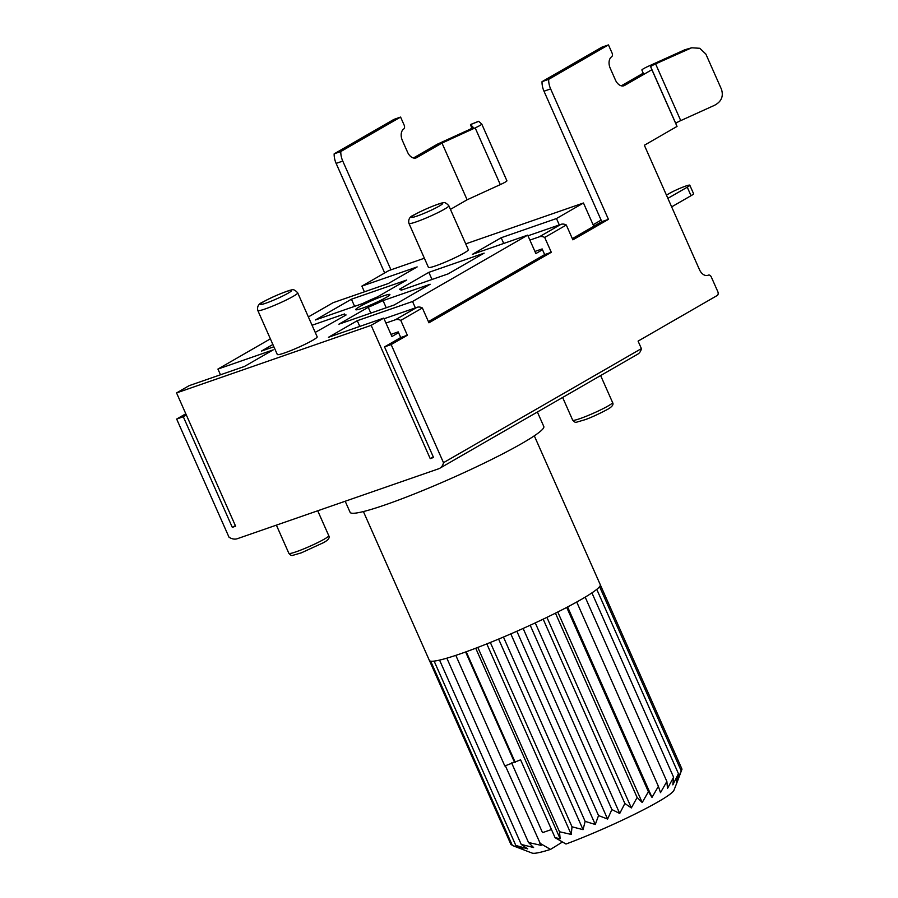 <?xml version="1.0" encoding="UTF-8"?>
<svg xmlns="http://www.w3.org/2000/svg" width="898" height="898" viewBox="0 0 898 898"><rect width="100%" height="100%" fill="white"/><g stroke="black" fill="none" stroke-linecap="round" stroke-linejoin="round"><path stroke-width="1.35" d="M678.001 779.902L673.949 790.274A77.89 7.319 156.1 0 1 565.987 844.03L555.087 837.688L560.139 838.721L559.499 831.75L571.251 834.444L572.015 826.8L583.06 829.662L585.137 821.367L595.273 824.487L598.539 815.564L607.598 819.055L611.886 809.558L619.721 813.487L624.862 803.486L631.35 807.931L637.131 797.503L642.205 802.52L648.401 791.733L651.993 797.39L658.402 786.356L660.501 792.653L666.866 781.473L667.506 788.444L673.601 777.219L672.838 784.863L678.439 773.683L676.362 781.99L681.268 770.978L678.001 779.902L681.997 769.159L600.313 584.834A93.471 8.778 156.1 0 1 599.583 586.652A93.471 8.778 156.1 0 1 596.766 589.357A93.471 8.778 156.1 0 1 591.917 592.882A93.471 8.778 156.1 0 1 585.182 597.148A93.471 8.778 156.1 0 1 581.152 599.516A93.471 8.778 156.1 0 1 576.718 602.019A93.471 8.778 156.1 0 1 566.717 607.407A93.471 8.778 156.1 0 1 555.447 613.166A93.471 8.778 156.1 0 1 543.178 619.16A93.471 8.778 156.1 0 1 530.202 625.233A93.471 8.778 156.1 0 1 516.855 631.238A93.471 8.778 156.1 0 1 503.452 637.041A93.471 8.778 156.1 0 1 490.33 642.474A93.471 8.778 156.1 0 1 477.815 647.413A93.471 8.778 156.1 0 1 466.208 651.757A93.471 8.778 156.1 0 1 455.802 655.372A93.471 8.778 156.1 0 1 446.845 658.178A93.471 8.778 156.1 0 1 439.56 660.097A93.471 8.778 156.1 0 1 434.127 661.108A93.471 8.778 156.1 0 1 430.681 661.164A93.471 8.778 156.1 0 1 429.356 660.412L363.398 511.557M539.608 843.065L550.508 849.407A77.89 7.319 156.1 0 1 532.166 853.1L512.365 845.489L523.646 849.362L515.811 845.433L527.732 848.879L521.244 844.434L533.592 847.521L528.518 842.504L541.079 845.344L505.338 765.725M429.435 660.546L510.996 844.591L512.208 845.119M534.299 435.822L600.268 584.677A93.471 8.778 156.1 0 1 600.313 584.834M666.866 781.473L585.182 597.148M658.402 786.356L576.718 602.019M651.993 797.39L567.603 606.947M648.401 791.733L566.717 607.407M642.205 802.52L557.77 612.009M637.131 797.503L555.447 613.166M631.35 807.931L546.904 617.364M624.862 803.486L543.178 619.16M619.721 813.487L535.264 622.898M611.886 809.558L530.202 625.233M607.598 819.055L523.13 628.443M598.539 815.564L516.855 631.238M595.273 824.487L510.816 633.887M585.137 821.367L503.452 637.041M583.06 829.662L498.603 639.073M572.015 826.8L490.33 642.474M571.251 834.444L486.806 643.888M559.499 831.75L477.815 647.413M560.139 838.721L475.716 648.221M455.802 655.372L504.811 765.96L520.593 759.831L555.087 837.688M515.216 762.346L466.208 651.757M511.613 762.907L542.515 832.648L551.484 829.539M550.508 849.407L562.474 841.987M528.518 842.504L446.845 658.178M521.244 844.434L439.56 660.097M515.811 845.433L434.127 661.108M512.365 845.489L430.681 661.164M514.251 761.717L465.613 651.97M673.601 777.219L591.917 592.882M678.439 773.683L596.766 589.357M681.268 770.978L599.583 586.652M338.883 324.189L394.177 304.994L430.153 284.251L383.053 300.606A31.262 2.941 156.1 0 1 368.214 307.284L338.883 324.189M593.78 226.285L583.464 202.993L556.468 218.54L501.185 237.734L472.404 254.336L527.687 235.13L412.541 301.504L357.258 320.698L328.466 337.289L383.749 318.094L391.921 336.526L398.566 332.687M270.377 338.849L217.933 369.067L273.216 349.872L244.436 366.463L189.152 385.657L176.558 392.92L371.155 325.345L383.749 318.094M424.384 258.231L388.856 270.556L361.872 286.114L417.155 266.919L388.363 283.51L333.079 302.705L308.373 316.938M583.464 202.993L465.725 243.874M272.88 344.495L261.486 351.062L273.879 346.763M315.232 332.406L346.1 314.962A31.262 2.941 156.1 0 1 344.226 314.771A31.262 2.941 156.1 0 1 344.574 313.963L312.055 325.256M484.134 253.146L428.851 272.341L399.52 289.246A31.262 2.941 156.1 0 1 401.395 289.437A31.262 2.941 156.1 0 1 401.047 290.234L448.147 273.879L484.134 253.146M351.444 299.214L315.467 319.946L362.567 303.591A31.262 2.941 156.1 0 1 377.407 296.924L406.738 280.019L351.444 299.214L354.609 306.353M359.537 306.712A18.69 1.751 -23.9 0 0 355.72 309.675A18.69 1.751 -23.9 0 0 367.417 306.285A18.69 1.751 -23.9 0 0 386.084 297.496A18.69 1.751 -23.9 0 0 389.9 294.533A18.69 1.751 -23.9 0 0 378.204 297.911A18.69 1.751 -23.9 0 0 359.537 306.712M277.302 354.486A21.81 2.043 -23.9 0 0 290.952 350.534A21.81 2.043 -23.9 0 0 312.729 340.275A21.81 2.043 -23.9 0 0 317.185 336.817L297.709 292.86A21.81 2.043 156.1 0 1 293.242 296.318A21.81 2.043 156.1 0 1 292.793 296.587A21.81 2.043 156.1 0 1 271.14 306.712A21.81 2.043 156.1 0 1 257.827 310.528L277.302 354.486M428.436 267.391A21.81 2.043 -23.9 0 0 442.085 263.428A21.81 2.043 -23.9 0 0 463.851 253.18A21.81 2.043 -23.9 0 0 468.318 249.711L448.832 205.754A21.81 2.043 156.1 0 1 444.375 209.223A21.81 2.043 156.1 0 1 443.926 209.481A21.81 2.043 156.1 0 1 422.273 219.606A21.81 2.043 156.1 0 1 408.96 223.434L428.436 267.391M412.541 301.504L415.37 307.879M357.258 320.698L359.784 326.412M433.274 456.869L430.221 458.631L371.155 325.345M527.687 235.13L535.859 253.573L542.504 249.734M556.468 218.54L559.308 224.927M430.221 458.631L433.532 457.475L384.524 346.886L391.158 344.574L407.355 335.246L400.777 320.395L422.363 307.958A9.35 6.971 -120 0 0 416.986 307.329L384.052 318.756M391.158 344.574L443.5 462.683A12.46 9.294 60 0 1 439.762 468.273L637.67 354.216A12.46 9.294 -120 0 0 641.408 348.615L638.085 341.117L717.244 295.487A3.121 2.054 -109.1 0 0 717.794 291.614L711.306 276.999A3.121 2.054 70.9 0 0 708.488 275.091A3.121 2.054 70.9 0 0 708.342 275.147A9.35 6.163 -109.1 0 1 707.916 275.327A9.35 6.163 -109.1 0 1 699.452 269.613L644.349 145.263L677.025 126.427L651.892 69.707L624.615 85.433A9.35 6.163 70.9 0 1 623.908 85.748A9.35 6.163 70.9 0 1 615.444 80.034L610.236 68.27A9.35 6.163 -109.1 0 1 611.594 56.81A3.121 2.054 -109.1 0 0 612.043 52.993L608.462 44.9L548.667 79.361A15.58 10.282 70.9 0 0 550.631 88.902L543.997 91.214A15.58 10.282 70.9 0 1 542.033 81.662L548.667 79.361M413.428 157.992L437.382 144.185L468.397 130.019A6.23 0.584 -23.9 0 0 473.145 127.28A6.23 0.584 -23.9 0 0 473.134 127.258L470.485 124.541L471.798 128.302M390.956 269.838L342.767 161.079A15.58 10.282 -109.1 0 1 340.791 151.537L400.587 117.077L393.953 119.378L334.157 153.839A15.58 10.282 70.9 0 0 336.121 163.391L384.681 272.97M439.762 468.273A12.46 9.294 60 0 1 438.561 468.823L237.33 538.699A12.46 9.294 60 0 1 228.99 537.161L176.659 419.063L185.796 413.787M400.587 117.077L404.179 125.17A3.121 2.054 -109.1 0 1 403.718 128.986A9.35 6.163 70.9 0 0 402.36 140.447L407.569 152.211A9.35 6.163 70.9 0 0 416.032 157.925A9.35 6.163 70.9 0 0 416.739 157.61L441.984 143.063L467.117 199.783L500.298 184.606L475.165 127.886L441.984 143.063M450.448 209.38L467.117 199.783M176.659 419.063L183.293 416.751L232.301 527.351L235.343 525.599M183.293 416.751L186.335 414.999M334.157 153.839L340.791 151.537M608.462 44.9L601.828 47.201L542.033 81.662M470.496 124.541L478.623 121.297L481.755 124.047A8.654 0.808 156.1 0 1 481.777 124.081A8.654 0.808 156.1 0 1 475.165 127.886M506.91 180.79L481.777 124.081L506.887 180.767A8.654 0.808 156.1 0 1 506.91 180.79A8.654 0.808 156.1 0 1 500.298 184.606M232.301 527.351L235.613 526.206L176.558 392.92M361.872 286.114L364.397 291.828M217.933 369.067L220.47 374.78M671.648 206.866L691.033 195.697A12.46 1.167 -23.9 0 0 693.582 193.721L689.81 185.213A12.46 1.167 -23.9 0 0 682.009 187.469A12.46 1.167 -23.9 0 0 669.571 193.328L666.451 195.124M601.121 220.111L593.095 224.736M667.876 198.357L687.262 187.188A12.46 1.167 -23.9 0 0 689.81 185.213M572.34 238.644L601.806 221.66L543.997 91.214M534.905 251.44L542.145 248.926L544.659 254.594L551.293 252.293L544.704 237.442L566.301 225.005A9.35 6.971 -120 0 0 560.913 224.365L527.979 235.804M428.413 321.596L544.659 254.594M390.978 334.393L398.207 331.878L400.721 337.547L407.355 335.246M384.524 346.886L400.721 337.547M691.213 47.92L684.815 49.772L648.839 66.037A8.654 0.808 156.1 0 0 641.879 69.999L643.215 73.187L621.304 85.815M443.5 462.683L641.408 348.615M551.293 252.293L428.941 322.809L422.363 307.958M601.806 221.66L608.44 219.359L572.879 239.845L566.301 225.005M608.44 219.359L550.631 88.902M537.386 412.014L543.795 426.494A105.93 9.945 156.1 0 1 522.142 443.309A105.93 9.945 156.1 0 1 416.403 493.125A105.93 9.945 156.1 0 1 350.108 512.331L345.191 501.241M400.777 320.395A9.35 6.971 60 0 0 395.389 319.767L385.949 323.044M544.704 237.442A9.35 6.971 60 0 0 539.328 236.814L529.887 240.092M677.025 126.427L675.779 123.453A6.23 0.584 156.1 0 1 680.74 120.613L714.46 105.335C721.375 101.721 723.709 96.344 721.442 89.239L705.862 54.071L699.778 48.279L691.662 47.796L655.596 63.904A6.23 0.584 -23.9 0 0 650.646 66.733L651.892 69.707M501.185 237.734L503.722 243.459M370.795 313.11L368.214 307.284M383.053 300.606L386.219 307.756M428.851 272.341L432.017 279.48M415.28 158.115L416.739 157.61M470.552 124.586L478.701 121.342M342.767 161.079L336.121 163.391M691.033 195.697L687.262 187.188M328.758 535.668A21.81 2.043 156.1 0 1 324.29 539.137A21.81 2.043 156.1 0 1 302.525 549.385A21.81 2.043 156.1 0 1 288.875 553.348C290.469 555.222 291.783 555.884 292.838 555.334L301.358 552.831L323.639 542.605C328.354 539.979 330.06 537.666 328.758 535.668L317.724 510.782M612.571 402.495A21.81 2.043 156.1 0 1 608.114 405.963A21.81 2.043 156.1 0 1 586.338 416.223A21.81 2.043 156.1 0 1 572.688 420.174C574.282 422.049 575.607 422.711 576.662 422.161L585.17 419.658C591.075 417.57 598.495 414.158 607.452 409.432C612.167 406.805 613.873 404.493 612.571 402.495L600.627 375.555M395.389 319.767L416.986 307.329M539.328 236.814L560.913 224.365M623.156 85.939L624.615 85.433M684.815 49.772L689.327 48.627M707.467 275.45L708.342 275.147M675.779 123.453L650.646 66.733M680.74 120.613L655.596 63.904M288.045 293.219A17.141 1.605 156.1 0 1 287.686 293.421A17.141 1.605 156.1 0 1 265.774 303.221A17.141 1.605 156.1 0 1 263.72 301.672A17.141 1.605 156.1 0 1 264.079 301.459A17.141 1.605 156.1 0 1 285.991 291.67A17.141 1.605 156.1 0 1 288.045 293.219M439.178 206.113A17.141 1.605 156.1 0 1 438.819 206.327A17.141 1.605 156.1 0 1 416.908 216.115A17.141 1.605 156.1 0 1 414.854 214.566A17.141 1.605 156.1 0 1 415.202 214.364A17.141 1.605 156.1 0 1 437.124 204.564A17.141 1.605 156.1 0 1 439.178 206.113M276.382 525.139L288.875 553.348M562.631 397.466L572.688 420.174M707.4 275.473L708.488 275.091M344.675 315.782L344.226 314.771M401.653 290.02L401.395 289.437M297.709 292.86C295.083 289.919 292.939 288.999 291.278 290.099C291.199 289.425 273.643 295.891 263.271 301.874C258.703 303.535 256.884 306.42 257.827 310.528M448.832 205.754C446.216 202.813 444.072 201.893 442.411 202.993C442.332 202.319 424.776 208.796 414.405 214.768C409.836 216.429 408.018 219.325 408.96 223.434"/></g></svg>
